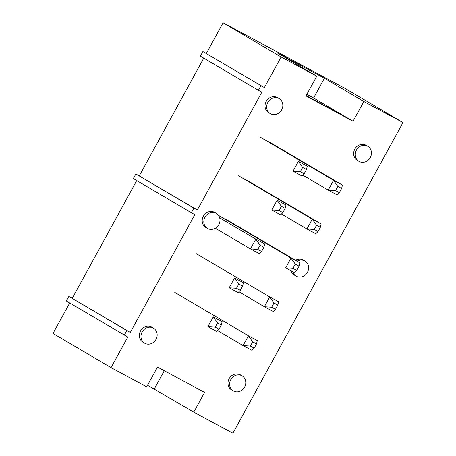 <?xml version="1.0" encoding="UTF-8"?>
<svg xmlns="http://www.w3.org/2000/svg" width="456" height="456" viewBox="0 0 456 456"><rect width="100%" height="100%" fill="white"/><g stroke="black" fill="none" stroke-linecap="round" stroke-linejoin="round"><path stroke-width="0.68" d="M316.777 76.169L281.124 56.983L223.098 22.8L344.953 88.367L402.979 122.55L363.859 101.5L324.415 78.261L277.333 52.93L316.777 76.169L305.97 95.908L353.052 121.239L313.608 98.006L324.415 78.261M69.705 302.978L53.021 333.45L111.047 367.633L146.701 386.819L157.508 367.08L204.59 392.411L193.783 412.15L232.902 433.2L402.979 122.55M147.556 385.263L193.783 412.15M363.859 101.5L353.052 121.239M313.608 98.006L306.82 94.352M111.047 367.633L127.8 337.03L66.314 300.983L68.828 296.394L126.853 330.572L124.34 335.166M260.906 85.722L258.392 90.316L200.366 56.134L202.88 51.545L264.366 87.586L281.124 56.983M258.392 90.316L261.852 92.18L197.34 210.011L193.88 208.147L191.366 212.741L194.826 214.605L130.313 332.435L126.853 330.572M233.267 390.877L231.637 389.92A8.727 7.86 -59.5 0 1 229.14 378.679A8.727 7.86 -59.5 0 1 240.494 374.883L242.125 375.847A8.727 7.86 120.5 0 0 230.77 379.637A8.727 7.86 120.5 0 0 233.267 390.877A8.727 7.86 120.5 0 0 244.615 387.087A8.727 7.86 120.5 0 0 242.125 375.847M144.643 343.197L143.013 342.234A8.727 7.86 -59.5 0 1 140.516 330.993A8.727 7.86 -59.5 0 1 151.871 327.203L153.501 328.16A8.727 7.86 120.5 0 0 142.147 331.951A8.727 7.86 120.5 0 0 144.643 343.197A8.727 7.86 120.5 0 0 155.992 339.401A8.727 7.86 120.5 0 0 153.501 328.16M358.94 161.333L357.31 160.375A8.727 7.86 -59.5 0 1 354.814 149.129A8.727 7.86 -59.5 0 1 366.162 145.339L367.792 146.302A8.727 7.86 120.5 0 0 356.444 150.092A8.727 7.86 120.5 0 0 358.94 161.333A8.727 7.86 120.5 0 0 370.289 157.542A8.727 7.86 120.5 0 0 367.792 146.302M270.317 113.647L268.687 112.689A8.727 7.86 -59.5 0 1 266.19 101.449A8.727 7.86 -59.5 0 1 277.539 97.652L279.169 98.616A8.727 7.86 120.5 0 0 267.82 102.406A8.727 7.86 120.5 0 0 270.317 113.647A8.727 7.86 120.5 0 0 281.665 109.856A8.727 7.86 120.5 0 0 279.169 98.616M207.48 228.422L205.85 227.464A8.727 7.86 -59.5 0 1 203.353 216.218A8.727 7.86 -59.5 0 1 214.708 212.428L216.338 213.385A8.727 7.86 120.5 0 0 204.983 217.181A8.727 7.86 120.5 0 0 207.48 228.422A8.727 7.86 120.5 0 0 218.829 224.631A8.727 7.86 120.5 0 0 216.338 213.385M295.511 260.256A8.727 7.86 -59.5 0 1 303.325 260.114L304.956 261.071A8.727 7.86 120.5 0 0 297.141 261.22M292.752 271.673A8.727 7.86 120.5 0 0 296.104 276.108L294.473 275.145A8.727 7.86 -59.5 0 1 291.15 270.813M191.366 212.741L133.34 178.558L135.854 173.97L193.88 208.147M264.366 87.586L202.88 51.545M197.34 210.011L135.854 173.97M130.313 332.435L68.828 296.394M72.293 298.252L136.732 180.553M139.314 175.828L203.758 58.129M206.34 53.403L223.098 22.8M296.104 276.108A8.727 7.86 120.5 0 0 307.452 272.317A8.727 7.86 120.5 0 0 304.956 261.071M318.704 102.378L319.274 101.34M306.136 95.612L345.557 116.821M164.297 370.728L154.339 388.917M260.085 245.191L263.904 247.249L261.596 251.473L257.771 249.415L260.085 245.191L255.827 239.132L250.469 248.925L257.771 249.415M219.689 217.843L255.827 239.132L264.691 243.897L263.904 247.249M215.357 228.239L250.469 248.925L259.327 253.69L261.596 251.473M295.254 264.115L299.079 266.173L296.765 270.397L292.946 268.339L295.254 264.115L291.002 258.056L285.638 267.849L292.946 268.339M218.481 215.329L291.002 258.056L299.866 262.821L299.079 266.173M285.638 267.849L294.502 272.62L296.765 270.397M299.866 262.821L226.193 219.421M238.801 284.06L242.626 286.117L240.312 290.341L236.493 288.283L238.801 284.06L234.549 278L229.186 287.793L236.493 288.283M234.549 278L243.413 282.766L242.626 286.117M229.186 287.793L238.049 292.564L240.312 290.341M273.976 302.983L277.801 305.041L275.487 309.265L271.662 307.207L273.976 302.983L269.718 296.924L264.36 306.717L271.662 307.207M196.051 253.525L269.718 296.924L278.582 301.695L277.801 305.041M238.904 291.72L264.36 306.717L273.224 311.488L275.487 309.265M281.363 206.323L285.188 208.381L282.874 212.604L279.055 210.547L281.363 206.323L277.111 200.258L271.748 210.056L279.055 210.547M277.111 200.258L285.975 205.029L285.188 208.381M271.748 210.056L280.611 214.822L282.874 212.604M316.538 225.247L320.357 227.305L318.049 231.528L314.224 229.471L316.538 225.247L312.28 219.182L306.922 228.98L314.224 229.471M238.613 175.788L312.28 219.182L321.144 223.953L320.357 227.305M281.466 213.984L306.922 228.98L315.78 233.746L318.049 231.528M321.144 223.953L247.471 180.553M217.523 322.928L221.348 324.985L219.034 329.209L215.209 327.157L217.523 322.928L213.265 316.869L207.907 326.661L215.209 327.157M213.265 316.869L222.129 321.64L221.348 324.985M207.907 326.661L216.771 331.432L219.034 329.209M252.698 341.857L256.517 343.909L254.203 348.133L250.384 346.081L252.698 341.857L248.44 335.793L243.076 345.585L250.384 346.081M174.768 292.393L248.44 335.793L257.304 340.564L256.517 343.909M217.626 330.594L243.076 345.585L251.94 350.356L254.203 348.133M302.647 167.449L306.466 169.507L304.158 173.73L300.333 171.678L302.647 167.449L298.389 161.39L293.026 171.182L300.333 171.678M298.389 161.39L307.253 166.161L306.466 169.507M293.026 171.182L301.889 175.953L304.158 173.73M337.816 186.379L341.641 188.431L339.327 192.654L335.508 190.602L337.816 186.379L333.564 180.314L328.2 190.106L335.508 190.602M259.891 136.914L333.564 180.314L342.427 185.085L341.641 188.431M302.744 175.115L328.2 190.106L337.064 194.877L339.327 192.654M342.427 185.085L268.755 141.685"/></g></svg>

